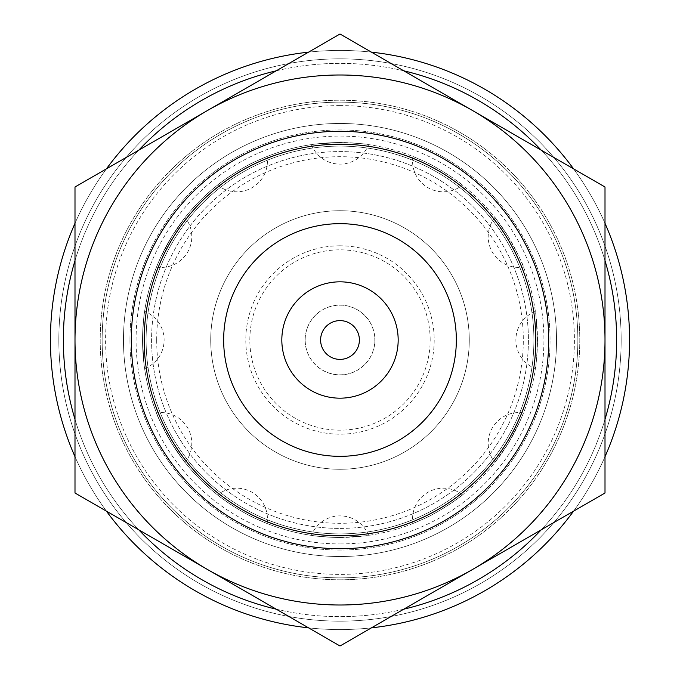 <?xml version="1.0" encoding="UTF-8"?>
<svg xmlns="http://www.w3.org/2000/svg" width="680" height="680" viewBox="0 0 680 680"><rect width="100%" height="100%" fill="white"/><g stroke="black" fill="none" stroke-linecap="round" stroke-linejoin="round"><path stroke-width="0.51" stroke-dasharray="3.4 2.55" d="M340 102.144A237.855 237.855 0 0 0 102.144 340A237.855 237.855 0 0 0 340 577.856A237.855 237.855 0 0 0 577.856 340A237.855 237.855 0 0 0 340 102.144A237.855 237.855 0 0 0 102.144 340A237.855 237.855 0 0 0 340 577.856A237.855 237.855 0 0 0 577.856 340A237.855 237.855 0 0 0 340 102.144A237.855 237.855 0 0 0 102.144 340A237.855 237.855 0 0 0 340 577.856A237.855 237.855 0 0 0 577.856 340A237.855 237.855 0 0 0 340 102.144A237.855 237.855 0 0 0 102.144 340A237.855 237.855 0 0 0 340 577.856A237.855 237.855 0 0 0 577.856 340A237.855 237.855 0 0 0 340 102.144M340 533.902A193.902 193.902 0 0 0 533.902 340A193.902 193.902 0 0 0 340 146.098A193.902 193.902 0 0 0 146.098 340A193.902 193.902 0 0 0 340 533.902A193.902 193.902 0 0 0 533.902 340A193.902 193.902 0 0 0 340 146.098A193.902 193.902 0 0 0 146.098 340A193.902 193.902 0 0 0 340 533.902A193.902 193.902 0 0 0 533.902 340A193.902 193.902 0 0 0 340 146.098A193.902 193.902 0 0 0 146.098 340A193.902 193.902 0 0 0 340 533.902A193.902 193.902 0 0 0 533.902 340A193.902 193.902 0 0 0 340 146.098A193.902 193.902 0 0 0 146.098 340A193.902 193.902 0 0 0 340 533.902M340 74.996A265.004 265.004 0 0 0 207.502 110.5L340 34L605.005 187L605.005 493L340 646L207.502 569.5A265.004 265.004 0 0 0 605.005 340A265.004 265.004 0 0 0 340 74.996M340 144.211A195.789 195.789 0 0 0 144.211 340A195.789 195.789 0 0 0 340 535.789A195.789 195.789 0 0 0 535.789 340A195.789 195.789 0 0 0 340 144.211M340 223.66A116.34 116.34 0 0 0 223.66 340A116.34 116.34 0 0 0 340 456.339A116.34 116.34 0 0 0 456.339 340A116.34 116.34 0 0 0 340 223.66M74.996 493L74.996 187L207.502 110.5A265.004 265.004 0 0 0 207.502 569.5L74.996 493M340 579.793A239.793 239.793 0 0 0 579.793 340A239.793 239.793 0 0 0 340 100.206A239.793 239.793 0 0 0 100.206 340A239.793 239.793 0 0 0 340 579.793A239.793 239.793 0 0 0 579.793 340A239.793 239.793 0 0 0 340 100.206A239.793 239.793 0 0 0 100.206 340A239.793 239.793 0 0 0 340 579.793M308.567 627.852A289.561 289.561 0 0 0 629.561 340A289.561 289.561 0 0 0 308.567 52.148M106.428 168.852A289.561 289.561 0 0 0 74.996 223.295M74.996 456.705A289.561 289.561 0 0 0 106.428 511.147M276.241 609.195A276.641 276.641 0 0 0 616.641 340A276.641 276.641 0 0 0 276.241 70.805M138.754 150.195A276.641 276.641 0 0 0 74.996 260.618M74.996 419.381A276.641 276.641 0 0 0 138.754 529.805M371.433 52.148A289.561 289.561 0 0 0 50.439 340A289.561 289.561 0 0 0 340 629.561A289.561 289.561 0 0 0 629.561 340A289.561 289.561 0 0 0 340 50.439A289.561 289.561 0 0 0 50.439 340A289.561 289.561 0 0 0 340 629.561A289.561 289.561 0 0 0 629.561 340A289.561 289.561 0 0 0 340 50.439A289.561 289.561 0 0 0 50.439 340A289.561 289.561 0 0 0 340 629.561A289.561 289.561 0 0 0 629.561 340A289.561 289.561 0 0 0 340 50.439A289.561 289.561 0 0 0 50.439 340A289.561 289.561 0 0 0 340 629.561A289.561 289.561 0 0 0 629.561 340A289.561 289.561 0 0 0 340 50.439A289.561 289.561 0 0 0 50.439 340A289.561 289.561 0 0 0 340 629.561A289.561 289.561 0 0 0 629.561 340A289.561 289.561 0 0 0 340 50.439A289.561 289.561 0 0 0 50.439 340A289.561 289.561 0 0 0 340 629.561A289.561 289.561 0 0 0 629.561 340A289.561 289.561 0 0 0 340 50.439A289.561 289.561 0 0 0 50.439 340A289.561 289.561 0 0 0 371.433 627.852M340 58.837A281.163 281.163 0 0 0 58.837 340A281.163 281.163 0 0 0 340 621.163A281.163 281.163 0 0 0 621.163 340A281.163 281.163 0 0 0 340 58.837A281.163 281.163 0 0 0 58.837 340A281.163 281.163 0 0 0 340 621.163A281.163 281.163 0 0 0 621.163 340A281.163 281.163 0 0 0 340 58.837A281.163 281.163 0 0 0 58.837 340A281.163 281.163 0 0 0 340 621.163A281.163 281.163 0 0 0 621.163 340A281.163 281.163 0 0 0 340 58.837A281.163 281.163 0 0 0 58.837 340A281.163 281.163 0 0 0 340 621.163A281.163 281.163 0 0 0 621.163 340A281.163 281.163 0 0 0 340 58.837A281.163 281.163 0 0 0 58.837 340A281.163 281.163 0 0 0 340 621.163A281.163 281.163 0 0 0 621.163 340A281.163 281.163 0 0 0 340 58.837A281.163 281.163 0 0 0 58.837 340A281.163 281.163 0 0 0 340 621.163A281.163 281.163 0 0 0 621.163 340A281.163 281.163 0 0 0 340 58.837M403.758 70.805A276.641 276.641 0 0 0 63.359 340A276.641 276.641 0 0 0 403.758 609.195M573.571 511.147A289.561 289.561 0 0 0 605.005 456.705M605.005 223.295A289.561 289.561 0 0 0 573.571 168.852M541.246 529.805A276.641 276.641 0 0 0 605.005 419.381M605.005 260.618A276.641 276.641 0 0 0 541.246 150.195M430.168 340A90.168 90.168 0 0 0 340 249.832A90.168 90.168 0 0 0 249.832 340A90.168 90.168 0 0 0 340 430.168A90.168 90.168 0 0 0 430.168 340M305.192 340A34.808 34.808 0 0 1 340 305.192A34.808 34.808 0 0 1 374.808 340A34.808 34.808 0 0 1 340 374.808A34.808 34.808 0 0 1 305.192 340M156.697 340A183.303 183.303 0 0 0 340 523.303A183.303 183.303 0 0 0 523.303 340A183.303 183.303 0 0 0 340 156.697A183.303 183.303 0 0 0 156.697 340M340 556.529A216.529 216.529 0 0 1 123.471 340A216.529 216.529 0 0 1 340 123.471A216.529 216.529 0 0 1 556.529 340A216.529 216.529 0 0 1 340 556.529A216.529 216.529 0 0 0 556.529 340A216.529 216.529 0 0 0 340 123.471A216.529 216.529 0 0 0 123.471 340A216.529 216.529 0 0 0 340 556.529A216.529 216.529 0 0 0 556.529 340A216.529 216.529 0 0 0 340 123.471A216.529 216.529 0 0 0 123.471 340A216.529 216.529 0 0 0 340 556.529A216.529 216.529 0 0 0 556.529 340A216.529 216.529 0 0 0 340 123.471A216.529 216.529 0 0 0 123.471 340A216.529 216.529 0 0 0 340 556.529M340 281.826A58.174 58.174 0 0 0 281.826 340A58.174 58.174 0 0 0 340 398.174A58.174 58.174 0 0 0 398.174 340A58.174 58.174 0 0 0 340 281.826M340 469.268A129.268 129.268 0 0 0 469.268 340A129.268 129.268 0 0 0 340 210.732A129.268 129.268 0 0 0 210.732 340A129.268 129.268 0 0 0 340 469.268A129.268 129.268 0 0 0 469.268 340A129.268 129.268 0 0 0 340 210.732A129.268 129.268 0 0 0 210.732 340A129.268 129.268 0 0 0 340 469.268M340 105.604A234.396 234.396 0 0 0 105.604 340A234.396 234.396 0 0 0 340 574.396A234.396 234.396 0 0 0 574.396 340A234.396 234.396 0 0 0 340 105.604M340 537.463A197.464 197.464 0 0 0 537.463 340A197.464 197.464 0 0 0 340 142.536C357.774 143.268 367.31 143.964 368.628 144.627C367.31 143.964 357.774 143.268 340 142.536C302.778 144.831 302.778 144.831 340 142.536C302.778 144.831 302.778 144.831 340 142.536A197.464 197.464 0 0 0 142.536 340A197.464 197.464 0 0 0 340 537.463A197.464 197.464 0 0 0 537.463 340A197.464 197.464 0 0 0 340 142.536A197.464 197.464 0 0 0 142.536 340A197.464 197.464 0 0 0 340 537.463C377.221 535.168 377.221 535.168 340 537.463C377.221 535.168 377.221 535.168 340 537.463C322.226 536.733 312.69 536.035 311.372 535.373C312.69 536.035 322.226 536.733 340 537.463M340 543.923A203.923 203.923 0 0 0 543.923 340A203.923 203.923 0 0 0 340 136.077A203.923 203.923 0 0 0 136.077 340A203.923 203.923 0 0 0 340 543.923M423.462 518.95L412.896 523.515L423.462 518.95C440.121 511.912 464.04 494.19 462.485 494.887C464.04 494.19 440.121 511.912 423.462 518.95C440.121 511.912 464.04 494.19 462.485 494.887C464.04 494.19 440.121 511.912 423.462 518.95M508.274 443.317L494.887 462.485L508.274 443.317L519.545 422.178L523.515 412.896L519.545 422.178L508.274 443.317M537.463 340C536.733 357.774 536.035 367.31 535.373 368.628C536.035 367.31 536.733 357.774 537.463 340C535.168 302.778 535.168 302.778 537.463 340C535.168 302.778 535.168 302.778 537.463 340M508.274 236.682C518.177 254.651 523.26 264.8 523.515 267.104C523.26 264.8 518.177 254.651 508.274 236.682C490.977 211.446 490.977 211.446 508.274 236.682C490.977 211.446 490.977 211.446 508.274 236.682M423.462 161.049C440.121 168.088 464.04 185.81 462.485 185.113C464.04 185.81 440.121 168.088 423.462 161.049C409.513 154.955 409.513 154.955 423.462 161.049C409.513 154.955 409.513 154.955 423.462 161.049M340 528.411A188.411 188.411 0 0 0 528.411 340A188.411 188.411 0 0 0 340 151.589A188.411 188.411 0 0 0 151.589 340A188.411 188.411 0 0 0 340 528.411A188.411 188.411 0 0 0 528.411 340A188.411 188.411 0 0 0 340 151.589A188.411 188.411 0 0 0 151.589 340A188.411 188.411 0 0 0 340 528.411A188.411 188.411 0 0 0 528.411 340A188.411 188.411 0 0 0 340 151.589A188.411 188.411 0 0 0 151.589 340A188.411 188.411 0 0 0 340 528.411A188.411 188.411 0 0 0 528.411 340A188.411 188.411 0 0 0 340 151.589A188.411 188.411 0 0 0 151.589 340A188.411 188.411 0 0 0 340 528.411M340 245.803A94.197 94.197 0 0 0 245.803 340A94.197 94.197 0 0 0 340 434.197A94.197 94.197 0 0 0 434.197 340A94.197 94.197 0 0 0 340 245.803M305.099 340A34.901 34.901 0 0 0 340 374.901A34.901 34.901 0 0 0 374.901 340A34.901 34.901 0 0 0 340 305.099A34.901 34.901 0 0 0 305.099 340M256.538 161.049C239.878 168.088 215.959 185.81 217.515 185.113C215.959 185.81 239.878 168.088 256.538 161.049C239.878 168.088 215.959 185.81 217.515 185.113C215.959 185.81 239.878 168.088 256.538 161.049L267.104 156.485L256.538 161.049M171.725 236.682L160.454 257.822L156.485 267.104L160.454 257.822L171.725 236.682L185.113 217.515L171.725 236.682M142.536 340C144.831 377.221 144.831 377.221 142.536 340C144.831 377.221 144.831 377.221 142.536 340C143.268 322.226 143.964 312.69 144.627 311.372C143.964 312.69 143.268 322.226 142.536 340M171.725 443.317C189.023 468.554 189.023 468.554 171.725 443.317C189.023 468.554 189.023 468.554 171.725 443.317C161.823 425.349 156.74 415.2 156.485 412.896C156.74 415.2 161.823 425.349 171.725 443.317M256.538 518.95C270.487 525.045 270.487 525.045 256.538 518.95C270.487 525.045 270.487 525.045 256.538 518.95C239.878 511.912 215.959 494.19 217.515 494.887C215.959 494.19 239.878 511.912 256.538 518.95M129.94 340A210.06 210.06 0 0 0 340 550.06A210.06 210.06 0 0 0 550.06 340A210.06 210.06 0 0 0 340 129.94A210.06 210.06 0 0 0 129.94 340A210.06 210.06 0 0 0 340 550.06A210.06 210.06 0 0 0 550.06 340A210.06 210.06 0 0 0 340 129.94A210.06 210.06 0 0 0 129.94 340M556.529 340A216.529 216.529 0 0 0 340 123.471A216.529 216.529 0 0 0 123.471 340A216.529 216.529 0 0 1 340 123.471A216.529 216.529 0 0 1 556.529 340M462.485 494.887A30.77 30.77 0 0 0 412.896 523.515M523.515 412.896A30.77 30.77 0 0 0 494.887 462.485M535.373 311.372A30.77 30.77 0 0 0 535.373 368.628M494.887 217.515A30.77 30.77 0 0 0 523.515 267.104M412.896 156.485A30.77 30.77 0 0 0 462.485 185.113M217.515 185.113A30.77 30.77 0 0 0 267.104 156.485M156.485 267.104A30.77 30.77 0 0 0 185.113 217.515M144.627 368.628A30.77 30.77 0 0 0 144.627 311.372M185.113 462.485A30.77 30.77 0 0 0 156.485 412.896M267.104 523.515A30.77 30.77 0 0 0 217.515 494.887M311.372 144.627A30.77 30.77 0 0 0 368.628 144.627M368.628 535.373A30.77 30.77 0 0 0 311.372 535.373"/><path stroke-width="1.02" d="M340 34L74.996 187L74.996 493L207.502 569.5A265.004 265.004 0 0 0 472.498 569.5L605.005 493L605.005 187L340 34M340 74.996A265.004 265.004 0 0 0 207.502 569.5L340 646L472.498 569.5A265.004 265.004 0 0 0 340 74.996M340 144.211A195.789 195.789 0 0 0 144.211 340A195.789 195.789 0 0 0 340 535.789A195.789 195.789 0 0 0 535.789 340A195.789 195.789 0 0 0 340 144.211M340 548.709A208.709 208.709 0 0 1 131.291 340A208.709 208.709 0 0 1 340 131.291A208.709 208.709 0 0 1 548.709 340A208.709 208.709 0 0 1 340 548.709M340 223.66A116.34 116.34 0 0 0 223.66 340A116.34 116.34 0 0 0 340 456.339A116.34 116.34 0 0 0 456.339 340A116.34 116.34 0 0 0 340 223.66M308.567 52.148A289.561 289.561 0 0 0 106.428 168.852M74.996 223.295A289.561 289.561 0 0 0 74.996 456.705M106.428 511.147A289.561 289.561 0 0 0 308.567 627.852M276.241 70.805A276.641 276.641 0 0 0 138.754 150.195M74.996 260.618A276.641 276.641 0 0 0 74.996 419.381M138.754 529.805A276.641 276.641 0 0 0 276.241 609.195M371.433 627.852A289.561 289.561 0 0 0 573.571 511.147M605.005 456.705A289.561 289.561 0 0 0 605.005 223.295M573.571 168.852A289.561 289.561 0 0 0 371.433 52.148M403.758 609.195A276.641 276.641 0 0 0 541.246 529.805M605.005 419.381A276.641 276.641 0 0 0 605.005 260.618M541.246 150.195A276.641 276.641 0 0 0 403.758 70.805M340 320.611A19.388 19.388 0 0 0 320.611 340A19.388 19.388 0 0 0 340 359.388A19.388 19.388 0 0 0 359.388 340A19.388 19.388 0 0 0 340 320.611M340 398.174A58.174 58.174 0 0 0 398.174 340A58.174 58.174 0 0 0 340 281.826A58.174 58.174 0 0 0 281.826 340A58.174 58.174 0 0 0 340 398.174"/></g></svg>
